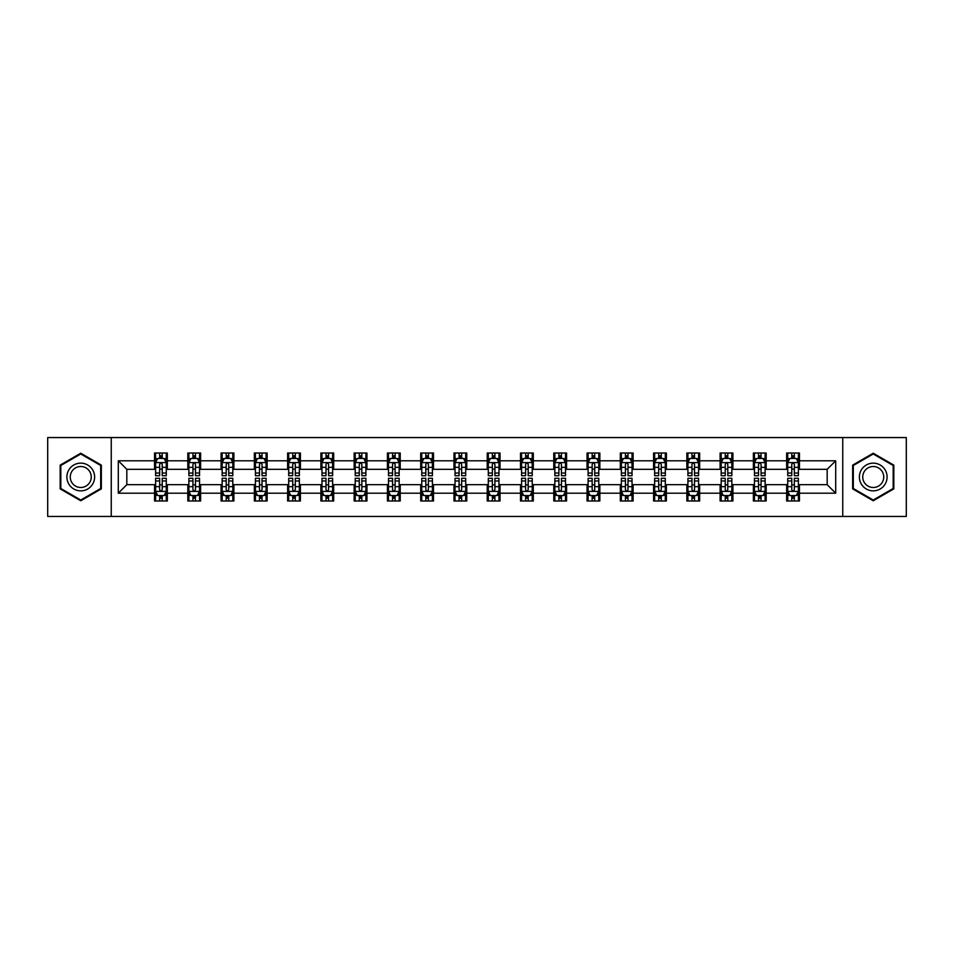 <?xml version="1.0" encoding="UTF-8"?>
<svg xmlns="http://www.w3.org/2000/svg" width="954" height="954" viewBox="0 0 954 954"><rect width="100%" height="100%" fill="white"/><g stroke="black" fill="none" stroke-linecap="round" stroke-linejoin="round"><path stroke-width="1.43" d="M842.752 516.448L906.3 516.448L906.3 437.552L842.752 437.552L842.752 516.448L111.248 516.448L111.248 437.552L47.7 437.552L47.7 516.448L111.248 516.448M842.752 437.552L111.248 437.552M799.452 460.794L799.452 453.007L786.656 453.007L786.656 460.794L766.181 460.794L766.181 453.007L753.386 453.007L753.386 460.794L732.922 460.794L732.922 453.007L720.115 453.007L720.115 460.794L699.652 460.794L699.652 453.007L686.856 453.007L686.856 460.794L666.381 460.794L666.381 453.007L653.585 453.007L653.585 460.794L633.11 460.794L633.11 453.007L620.315 453.007L620.315 460.794L599.839 460.794L599.839 453.007L587.044 453.007L587.044 460.794L566.569 460.794L566.569 453.007L553.773 453.007L553.773 460.794L533.298 460.794L533.298 453.007L520.502 453.007L520.502 460.794L500.027 460.794L500.027 453.007L487.232 453.007L487.232 460.794L466.768 460.794L466.768 453.007L453.973 453.007L453.973 460.794L433.498 460.794L433.498 453.007L420.702 453.007L420.702 460.794L400.227 460.794L400.227 453.007L387.431 453.007L387.431 460.794L366.956 460.794L366.956 453.007L354.161 453.007L354.161 460.794L333.685 460.794L333.685 453.007L320.89 453.007L320.89 460.794L300.415 460.794L300.415 453.007L287.619 453.007L287.619 460.794L267.144 460.794L267.144 453.007L254.348 453.007L254.348 460.794L233.885 460.794L233.885 453.007L221.078 453.007L221.078 460.794L200.614 460.794L200.614 453.007L187.819 453.007L187.819 460.794L167.344 460.794L167.344 453.007L154.548 453.007L154.548 460.794L118.296 460.794L118.296 493.206L126.822 484.68L154.548 484.68L154.548 500.993L167.344 500.993L167.344 484.68L187.819 484.68L187.819 500.993L200.614 500.993L200.614 484.68L221.078 484.68L221.078 500.993L233.885 500.993L233.885 484.68L254.348 484.68L254.348 500.993L267.144 500.993L267.144 484.68L287.619 484.68L287.619 500.993L300.415 500.993L300.415 484.68L320.89 484.68L320.89 500.993L333.685 500.993L333.685 484.68L354.161 484.68L354.161 500.993L366.956 500.993L366.956 484.68L387.431 484.68L387.431 500.993L400.227 500.993L400.227 484.68L420.702 484.68L420.702 500.993L433.498 500.993L433.498 484.68L453.973 484.68L453.973 500.993L466.768 500.993L466.768 484.68L487.232 484.68L487.232 500.993L500.027 500.993L500.027 484.68L520.502 484.68L520.502 500.993L533.298 500.993L533.298 484.68L553.773 484.68L553.773 500.993L566.569 500.993L566.569 484.68L587.044 484.68L587.044 500.993L599.839 500.993L599.839 484.68L620.315 484.68L620.315 500.993L633.11 500.993L633.11 484.68L653.585 484.68L653.585 500.993L666.381 500.993L666.381 484.68L686.856 484.68L686.856 500.993L699.652 500.993L699.652 484.68L720.115 484.68L720.115 500.993L732.922 500.993L732.922 484.68L753.386 484.68L753.386 500.993L766.181 500.993L766.181 484.68L786.656 484.68L786.656 500.993L799.452 500.993L799.452 484.68L827.178 484.68L827.178 469.32L799.452 469.32L799.452 460.794L835.704 460.794L835.704 493.206L799.452 493.206M786.656 493.206L766.181 493.206M753.386 493.206L732.922 493.206M720.115 493.206L699.652 493.206M686.856 493.206L666.381 493.206M653.585 493.206L633.11 493.206M620.315 493.206L599.839 493.206M587.044 493.206L566.569 493.206M553.773 493.206L533.298 493.206M520.502 493.206L500.027 493.206M487.232 493.206L466.768 493.206M453.973 493.206L433.498 493.206M420.702 493.206L400.227 493.206M387.431 493.206L366.956 493.206M354.161 493.206L333.685 493.206M320.89 493.206L300.415 493.206M287.619 493.206L267.144 493.206M254.348 493.206L233.885 493.206M221.078 493.206L200.614 493.206M187.819 493.206L167.344 493.206M154.548 493.206L118.296 493.206M786.656 460.794L786.656 469.32L766.181 469.32L766.181 460.794M753.386 460.794L753.386 469.32L732.922 469.32L732.922 460.794M720.115 460.794L720.115 469.32L699.652 469.32L699.652 460.794M686.856 460.794L686.856 469.32L666.381 469.32L666.381 460.794M653.585 460.794L653.585 469.32L633.11 469.32L633.11 460.794M620.315 460.794L620.315 469.32L599.839 469.32L599.839 460.794M587.044 460.794L587.044 469.32L566.569 469.32L566.569 460.794M553.773 460.794L553.773 469.32L533.298 469.32L533.298 460.794M520.502 460.794L520.502 469.32L500.027 469.32L500.027 460.794M487.232 460.794L487.232 469.32L466.768 469.32L466.768 460.794M453.973 460.794L453.973 469.32L433.498 469.32L433.498 460.794M420.702 460.794L420.702 469.32L400.227 469.32L400.227 460.794M387.431 460.794L387.431 469.32L366.956 469.32L366.956 460.794M354.161 460.794L354.161 469.32L333.685 469.32L333.685 460.794M320.89 460.794L320.89 469.32L300.415 469.32L300.415 460.794M287.619 460.794L287.619 469.32L267.144 469.32L267.144 460.794M254.348 460.794L254.348 469.32L233.885 469.32L233.885 460.794M221.078 460.794L221.078 469.32L200.614 469.32L200.614 460.794M187.819 460.794L187.819 469.32L167.344 469.32L167.344 460.794M154.548 460.794L154.548 469.32L126.822 469.32L118.296 460.794M126.822 469.32L126.822 484.68M835.704 493.206L827.178 484.68M827.178 469.32L835.704 460.794M154.548 458.337L155.609 458.337M159.664 458.337L162.228 458.337M166.27 458.337L167.344 458.337M154.548 469.106L155.609 469.106M159.664 469.106L162.228 469.106M166.27 469.106L167.344 469.106M154.548 484.894L155.609 484.894M159.664 484.894L162.228 484.894M166.27 484.894L167.344 484.894M154.548 495.663L155.609 495.663M159.664 495.663L162.228 495.663M166.27 495.663L167.344 495.663M187.819 484.894L188.88 484.894M192.935 484.894L195.487 484.894M199.541 484.894L200.614 484.894M187.819 495.663L188.88 495.663M192.935 495.663L195.487 495.663M199.541 495.663L200.614 495.663M187.819 458.337L188.88 458.337M192.935 458.337L195.487 458.337M199.541 458.337L200.614 458.337M187.819 469.106L188.88 469.106M192.935 469.106L195.487 469.106M199.541 469.106L200.614 469.106M221.078 484.894L222.151 484.894M226.205 484.894L228.757 484.894M232.812 484.894L233.885 484.894M221.078 495.663L222.151 495.663M226.205 495.663L228.757 495.663M232.812 495.663L233.885 495.663M221.078 458.337L222.151 458.337M226.205 458.337L228.757 458.337M232.812 458.337L233.885 458.337M221.078 469.106L222.151 469.106M226.205 469.106L228.757 469.106M232.812 469.106L233.885 469.106M254.348 484.894L255.422 484.894M259.476 484.894L262.028 484.894M266.083 484.894L267.144 484.894M254.348 495.663L255.422 495.663M259.476 495.663L262.028 495.663M266.083 495.663L267.144 495.663M254.348 458.337L255.422 458.337M259.476 458.337L262.028 458.337M266.083 458.337L267.144 458.337M254.348 469.106L255.422 469.106M259.476 469.106L262.028 469.106M266.083 469.106L267.144 469.106M287.619 484.894L288.692 484.894M292.735 484.894L295.299 484.894M299.353 484.894L300.415 484.894M287.619 495.663L288.692 495.663M292.735 495.663L295.299 495.663M299.353 495.663L300.415 495.663M287.619 458.337L288.692 458.337M292.735 458.337L295.299 458.337M299.353 458.337L300.415 458.337M287.619 469.106L288.692 469.106M292.735 469.106L295.299 469.106M299.353 469.106L300.415 469.106M320.89 484.894L321.963 484.894M326.006 484.894L328.57 484.894M332.624 484.894L333.685 484.894M320.89 495.663L321.963 495.663M326.006 495.663L328.57 495.663M332.624 495.663L333.685 495.663M320.89 458.337L321.963 458.337M326.006 458.337L328.57 458.337M332.624 458.337L333.685 458.337M320.89 469.106L321.963 469.106M326.006 469.106L328.57 469.106M332.624 469.106L333.685 469.106M354.161 484.894L355.222 484.894M359.276 484.894L361.84 484.894M365.895 484.894L366.956 484.894M354.161 495.663L355.222 495.663M359.276 495.663L361.84 495.663M365.895 495.663L366.956 495.663M354.161 458.337L355.222 458.337M359.276 458.337L361.84 458.337M365.895 458.337L366.956 458.337M354.161 469.106L355.222 469.106M359.276 469.106L361.84 469.106M365.895 469.106L366.956 469.106M387.431 484.894L388.493 484.894M392.547 484.894L395.111 484.894M399.154 484.894L400.227 484.894M387.431 495.663L388.493 495.663M392.547 495.663L395.111 495.663M399.154 495.663L400.227 495.663M387.431 458.337L388.493 458.337M392.547 458.337L395.111 458.337M399.154 458.337L400.227 458.337M387.431 469.106L388.493 469.106M392.547 469.106L395.111 469.106M399.154 469.106L400.227 469.106M420.702 484.894L421.763 484.894M425.818 484.894L428.382 484.894M432.424 484.894L433.498 484.894M420.702 495.663L421.763 495.663M425.818 495.663L428.382 495.663M432.424 495.663L433.498 495.663M420.702 458.337L421.763 458.337M425.818 458.337L428.382 458.337M432.424 458.337L433.498 458.337M420.702 469.106L421.763 469.106M425.818 469.106L428.382 469.106M432.424 469.106L433.498 469.106M453.973 484.894L455.034 484.894M459.089 484.894L461.641 484.894M465.695 484.894L466.768 484.894M453.973 495.663L455.034 495.663M459.089 495.663L461.641 495.663M465.695 495.663L466.768 495.663M453.973 458.337L455.034 458.337M459.089 458.337L461.641 458.337M465.695 458.337L466.768 458.337M453.973 469.106L455.034 469.106M459.089 469.106L461.641 469.106M465.695 469.106L466.768 469.106M487.232 484.894L488.305 484.894M492.359 484.894L494.911 484.894M498.966 484.894L500.027 484.894M487.232 495.663L488.305 495.663M492.359 495.663L494.911 495.663M498.966 495.663L500.027 495.663M487.232 458.337L488.305 458.337M492.359 458.337L494.911 458.337M498.966 458.337L500.027 458.337M487.232 469.106L488.305 469.106M492.359 469.106L494.911 469.106M498.966 469.106L500.027 469.106M520.502 484.894L521.576 484.894M525.618 484.894L528.182 484.894M532.237 484.894L533.298 484.894M520.502 495.663L521.576 495.663M525.618 495.663L528.182 495.663M532.237 495.663L533.298 495.663M520.502 458.337L521.576 458.337M525.618 458.337L528.182 458.337M532.237 458.337L533.298 458.337M520.502 469.106L521.576 469.106M525.618 469.106L528.182 469.106M532.237 469.106L533.298 469.106M553.773 484.894L554.846 484.894M558.889 484.894L561.453 484.894M565.507 484.894L566.569 484.894M553.773 495.663L554.846 495.663M558.889 495.663L561.453 495.663M565.507 495.663L566.569 495.663M553.773 458.337L554.846 458.337M558.889 458.337L561.453 458.337M565.507 458.337L566.569 458.337M553.773 469.106L554.846 469.106M558.889 469.106L561.453 469.106M565.507 469.106L566.569 469.106M587.044 484.894L588.105 484.894M592.16 484.894L594.724 484.894M598.778 484.894L599.839 484.894M587.044 495.663L588.105 495.663M592.16 495.663L594.724 495.663M598.778 495.663L599.839 495.663M587.044 458.337L588.105 458.337M592.16 458.337L594.724 458.337M598.778 458.337L599.839 458.337M587.044 469.106L588.105 469.106M592.16 469.106L594.724 469.106M598.778 469.106L599.839 469.106M620.315 484.894L621.376 484.894M625.43 484.894L627.994 484.894M632.037 484.894L633.11 484.894M620.315 495.663L621.376 495.663M625.43 495.663L627.994 495.663M632.037 495.663L633.11 495.663M620.315 458.337L621.376 458.337M625.43 458.337L627.994 458.337M632.037 458.337L633.11 458.337M620.315 469.106L621.376 469.106M625.43 469.106L627.994 469.106M632.037 469.106L633.11 469.106M653.585 484.894L654.647 484.894M658.701 484.894L661.265 484.894M665.308 484.894L666.381 484.894M653.585 495.663L654.647 495.663M658.701 495.663L661.265 495.663M665.308 495.663L666.381 495.663M653.585 458.337L654.647 458.337M658.701 458.337L661.265 458.337M665.308 458.337L666.381 458.337M653.585 469.106L654.647 469.106M658.701 469.106L661.265 469.106M665.308 469.106L666.381 469.106M686.856 484.894L687.917 484.894M691.972 484.894L694.524 484.894M698.578 484.894L699.652 484.894M686.856 495.663L687.917 495.663M691.972 495.663L694.524 495.663M698.578 495.663L699.652 495.663M686.856 458.337L687.917 458.337M691.972 458.337L694.524 458.337M698.578 458.337L699.652 458.337M686.856 469.106L687.917 469.106M691.972 469.106L694.524 469.106M698.578 469.106L699.652 469.106M720.115 484.894L721.188 484.894M725.243 484.894L727.795 484.894M731.849 484.894L732.922 484.894M720.115 495.663L721.188 495.663M725.243 495.663L727.795 495.663M731.849 495.663L732.922 495.663M720.115 458.337L721.188 458.337M725.243 458.337L727.795 458.337M731.849 458.337L732.922 458.337M720.115 469.106L721.188 469.106M725.243 469.106L727.795 469.106M731.849 469.106L732.922 469.106M753.386 484.894L754.459 484.894M758.513 484.894L761.065 484.894M765.12 484.894L766.181 484.894M753.386 495.663L754.459 495.663M758.513 495.663L761.065 495.663M765.12 495.663L766.181 495.663M753.386 458.337L754.459 458.337M758.513 458.337L761.065 458.337M765.12 458.337L766.181 458.337M753.386 469.106L754.459 469.106M758.513 469.106L761.065 469.106M765.12 469.106L766.181 469.106M786.656 484.894L787.73 484.894M791.772 484.894L794.336 484.894M798.391 484.894L799.452 484.894M786.656 495.663L787.73 495.663M791.772 495.663L794.336 495.663M798.391 495.663L799.452 495.663M786.656 458.337L787.73 458.337M791.772 458.337L794.336 458.337M798.391 458.337L799.452 458.337M786.656 469.106L787.73 469.106M791.772 469.106L794.336 469.106M798.391 469.106L799.452 469.106M80.756 500.767L101.339 488.877L101.339 465.123L80.756 453.233L60.174 465.123L60.174 488.877L80.756 500.767M893.826 465.123L873.244 453.233L852.661 465.123L852.661 488.877L873.244 500.767L893.826 488.877L893.826 465.123M162.228 455.785L159.664 455.785M166.27 473.041L162.228 473.041L162.228 475.724L166.27 475.724L166.27 462.714L164.148 458.445L157.744 458.445L155.609 462.714L155.609 475.724L159.664 475.724L159.664 473.041L155.609 473.041M155.609 462.714L155.609 453.007M166.27 462.714L166.27 453.007M159.664 458.445L159.664 453.007M162.228 453.007L162.228 458.445M162.228 473.041L162.228 464.312C161.369 462.666 160.522 462.666 159.664 464.312L159.664 473.041M159.664 498.215L162.228 498.215M155.609 480.959L159.664 480.959L159.664 478.276L155.609 478.276L155.609 491.286L157.744 495.555L164.148 495.555L166.27 491.286L166.27 478.276L162.228 478.276L162.228 480.959L166.27 480.959M166.27 491.286L166.27 500.993M155.609 491.286L155.609 500.993M162.228 495.555L162.228 500.993M159.664 500.993L159.664 495.555M159.664 480.959L159.664 489.688C160.51 491.334 161.369 491.334 162.228 489.688L162.228 480.959M92.765 483.928A13.857 13.857 0 0 0 87.685 464.992A13.857 13.857 0 0 0 68.748 470.072A13.857 13.857 0 0 0 73.828 489.008A13.857 13.857 0 0 0 92.765 483.928M89.843 482.247A10.494 10.494 0 0 0 86.003 467.913A10.494 10.494 0 0 0 71.669 471.753A10.494 10.494 0 0 0 75.509 486.087A10.494 10.494 0 0 0 89.843 482.247M60.817 488.508L60.817 465.492L80.756 453.973L100.695 465.492L100.695 488.508L80.756 500.027L60.817 488.508M873.244 463.143A13.857 13.857 0 0 0 859.387 477A13.857 13.857 0 0 0 873.244 490.857A13.857 13.857 0 0 0 887.101 477A13.857 13.857 0 0 0 873.244 463.143M873.244 466.506A10.494 10.494 0 0 0 862.75 477A10.494 10.494 0 0 0 873.244 487.494A10.494 10.494 0 0 0 883.738 477A10.494 10.494 0 0 0 873.244 466.506M893.182 488.508L873.244 500.027L853.305 488.508L853.305 465.492L873.244 453.973L893.182 465.492L893.182 488.508M195.487 455.785L192.935 455.785M199.541 473.041L195.487 473.041L195.487 475.724L199.541 475.724L199.541 462.714L197.406 458.445L191.015 458.445L188.88 462.714L188.88 475.724L192.935 475.724L192.935 473.041L188.88 473.041M188.88 462.714L188.88 453.007M199.541 462.714L199.541 453.007M192.935 458.445L192.935 453.007M195.487 453.007L195.487 458.445M195.487 473.041L195.487 464.312C194.64 462.666 193.781 462.666 192.935 464.312L192.935 473.041M228.757 455.785L226.205 455.785M232.812 473.041L228.757 473.041L228.757 475.724L232.812 475.724L232.812 462.714L230.677 458.445L224.285 458.445L222.151 462.714L222.151 475.724L226.205 475.724L226.205 473.041L222.151 473.041M222.151 462.714L222.151 453.007M232.812 462.714L232.812 453.007M226.205 458.445L226.205 453.007M228.757 453.007L228.757 458.445M228.757 473.041L228.757 464.312C227.911 462.666 227.052 462.666 226.205 464.312L226.205 473.041M192.935 498.215L195.487 498.215M188.88 480.959L192.935 480.959L192.935 478.276L188.88 478.276L188.88 491.286L191.015 495.555L197.406 495.555L199.541 491.286L199.541 478.276L195.487 478.276L195.487 480.959L199.541 480.959M199.541 491.286L199.541 500.993M188.88 491.286L188.88 500.993M195.487 495.555L195.487 500.993M192.935 500.993L192.935 495.555M192.935 480.959L192.935 489.688C193.781 491.334 194.64 491.334 195.487 489.688L195.487 480.959M226.205 498.215L228.757 498.215M222.151 480.959L226.205 480.959L226.205 478.276L222.151 478.276L222.151 491.286L224.285 495.555L230.677 495.555L232.812 491.286L232.812 478.276L228.757 478.276L228.757 480.959L232.812 480.959M232.812 491.286L232.812 500.993M222.151 491.286L222.151 500.993M228.757 495.555L228.757 500.993M226.205 500.993L226.205 495.555M226.205 480.959L226.205 489.688C227.052 491.334 227.911 491.334 228.757 489.688L228.757 480.959M262.028 455.785L259.476 455.785M266.083 473.041L262.028 473.041L262.028 475.724L266.083 475.724L266.083 462.714L263.948 458.445L257.556 458.445L255.422 462.714L255.422 475.724L259.476 475.724L259.476 473.041L255.422 473.041M255.422 462.714L255.422 453.007M266.083 462.714L266.083 453.007M259.476 458.445L259.476 453.007M262.028 453.007L262.028 458.445M262.028 473.041L262.028 464.312C261.181 462.666 260.323 462.666 259.476 464.312L259.476 473.041M295.299 455.785L292.735 455.785M299.353 473.041L295.299 473.041L295.299 475.724L299.353 475.724L299.353 462.714L297.219 458.445L290.815 458.445L288.692 462.714L288.692 475.724L292.735 475.724L292.735 473.041L288.692 473.041M288.692 462.714L288.692 453.007M299.353 462.714L299.353 453.007M292.735 458.445L292.735 453.007M295.299 453.007L295.299 458.445M295.299 473.041L295.299 464.312C294.452 462.666 293.593 462.666 292.735 464.312L292.735 473.041M328.57 455.785L326.006 455.785M332.624 473.041L328.57 473.041L328.57 475.724L332.624 475.724L332.624 462.714L330.489 458.445L324.086 458.445L321.963 462.714L321.963 475.724L326.006 475.724L326.006 473.041L321.963 473.041M321.963 462.714L321.963 453.007M332.624 462.714L332.624 453.007M326.006 458.445L326.006 453.007M328.57 453.007L328.57 458.445M328.57 473.041L328.57 464.312C327.711 462.666 326.864 462.666 326.006 464.312L326.006 473.041M259.476 498.215L262.028 498.215M255.422 480.959L259.476 480.959L259.476 478.276L255.422 478.276L255.422 491.286L257.556 495.555L263.948 495.555L266.083 491.286L266.083 478.276L262.028 478.276L262.028 480.959L266.083 480.959M266.083 491.286L266.083 500.993M255.422 491.286L255.422 500.993M262.028 495.555L262.028 500.993M259.476 500.993L259.476 495.555M259.476 480.959L259.476 489.688C260.323 491.334 261.181 491.334 262.028 489.688L262.028 480.959M292.735 498.215L295.299 498.215M288.692 480.959L292.735 480.959L292.735 478.276L288.692 478.276L288.692 491.286L290.815 495.555L297.219 495.555L299.353 491.286L299.353 478.276L295.299 478.276L295.299 480.959L299.353 480.959M299.353 491.286L299.353 500.993M288.692 491.286L288.692 500.993M295.299 495.555L295.299 500.993M292.735 500.993L292.735 495.555M292.735 480.959L292.735 489.688C293.593 491.334 294.44 491.334 295.299 489.688L295.299 480.959M326.006 498.215L328.57 498.215M321.963 480.959L326.006 480.959L326.006 478.276L321.963 478.276L321.963 491.286L324.086 495.555L330.489 495.555L332.624 491.286L332.624 478.276L328.57 478.276L328.57 480.959L332.624 480.959M332.624 491.286L332.624 500.993M321.963 491.286L321.963 500.993M328.57 495.555L328.57 500.993M326.006 500.993L326.006 495.555M326.006 480.959L326.006 489.688C326.864 491.334 327.711 491.334 328.57 489.688L328.57 480.959M361.84 455.785L359.276 455.785M365.895 473.041L361.84 473.041L361.84 475.724L365.895 475.724L365.895 462.714L363.76 458.445L357.356 458.445L355.222 462.714L355.222 475.724L359.276 475.724L359.276 473.041L355.222 473.041M355.222 462.714L355.222 453.007M365.895 462.714L365.895 453.007M359.276 458.445L359.276 453.007M361.84 453.007L361.84 458.445M361.84 473.041L361.84 464.312C360.982 462.666 360.135 462.666 359.276 464.312L359.276 473.041M359.276 498.215L361.84 498.215M355.222 480.959L359.276 480.959L359.276 478.276L355.222 478.276L355.222 491.286L357.356 495.555L363.76 495.555L365.895 491.286L365.895 478.276L361.84 478.276L361.84 480.959L365.895 480.959M365.895 491.286L365.895 500.993M355.222 491.286L355.222 500.993M361.84 495.555L361.84 500.993M359.276 500.993L359.276 495.555M359.276 480.959L359.276 489.688C360.135 491.334 360.982 491.334 361.84 489.688L361.84 480.959M395.111 455.785L392.547 455.785M399.154 473.041L395.111 473.041L395.111 475.724L399.154 475.724L399.154 462.714L397.031 458.445L390.627 458.445L388.493 462.714L388.493 475.724L392.547 475.724L392.547 473.041L388.493 473.041M388.493 462.714L388.493 453.007M399.154 462.714L399.154 453.007M392.547 458.445L392.547 453.007M395.111 453.007L395.111 458.445M395.111 473.041L395.111 464.312C394.252 462.666 393.406 462.666 392.547 464.312L392.547 473.041M392.547 498.215L395.111 498.215M388.493 480.959L392.547 480.959L392.547 478.276L388.493 478.276L388.493 491.286L390.627 495.555L397.031 495.555L399.154 491.286L399.154 478.276L395.111 478.276L395.111 480.959L399.154 480.959M399.154 491.286L399.154 500.993M388.493 491.286L388.493 500.993M395.111 495.555L395.111 500.993M392.547 500.993L392.547 495.555M392.547 480.959L392.547 489.688C393.394 491.334 394.252 491.334 395.111 489.688L395.111 480.959M428.382 455.785L425.818 455.785M432.424 473.041L428.382 473.041L428.382 475.724L432.424 475.724L432.424 462.714L430.29 458.445L423.898 458.445L421.763 462.714L421.763 475.724L425.818 475.724L425.818 473.041L421.763 473.041M421.763 462.714L421.763 453.007M432.424 462.714L432.424 453.007M425.818 458.445L425.818 453.007M428.382 453.007L428.382 458.445M428.382 473.041L428.382 464.312C427.523 462.666 426.676 462.666 425.818 464.312L425.818 473.041M425.818 498.215L428.382 498.215M421.763 480.959L425.818 480.959L425.818 478.276L421.763 478.276L421.763 491.286L423.898 495.555L430.29 495.555L432.424 491.286L432.424 478.276L428.382 478.276L428.382 480.959L432.424 480.959M432.424 491.286L432.424 500.993M421.763 491.286L421.763 500.993M428.382 495.555L428.382 500.993M425.818 500.993L425.818 495.555M425.818 480.959L425.818 489.688C426.665 491.334 427.523 491.334 428.382 489.688L428.382 480.959M461.641 455.785L459.089 455.785M465.695 473.041L461.641 473.041L461.641 475.724L465.695 475.724L465.695 462.714L463.561 458.445L457.169 458.445L455.034 462.714L455.034 475.724L459.089 475.724L459.089 473.041L455.034 473.041M455.034 462.714L455.034 453.007M465.695 462.714L465.695 453.007M459.089 458.445L459.089 453.007M461.641 453.007L461.641 458.445M461.641 473.041L461.641 464.312C460.794 462.666 459.935 462.666 459.089 464.312L459.089 473.041M459.089 498.215L461.641 498.215M455.034 480.959L459.089 480.959L459.089 478.276L455.034 478.276L455.034 491.286L457.169 495.555L463.561 495.555L465.695 491.286L465.695 478.276L461.641 478.276L461.641 480.959L465.695 480.959M465.695 491.286L465.695 500.993M455.034 491.286L455.034 500.993M461.641 495.555L461.641 500.993M459.089 500.993L459.089 495.555M459.089 480.959L459.089 489.688C459.935 491.334 460.794 491.334 461.641 489.688L461.641 480.959M494.911 455.785L492.359 455.785M498.966 473.041L494.911 473.041L494.911 475.724L498.966 475.724L498.966 462.714L496.831 458.445L490.439 458.445L488.305 462.714L488.305 475.724L492.359 475.724L492.359 473.041L488.305 473.041M488.305 462.714L488.305 453.007M498.966 462.714L498.966 453.007M492.359 458.445L492.359 453.007M494.911 453.007L494.911 458.445M494.911 473.041L494.911 464.312C494.065 462.666 493.206 462.666 492.359 464.312L492.359 473.041M492.359 498.215L494.911 498.215M488.305 480.959L492.359 480.959L492.359 478.276L488.305 478.276L488.305 491.286L490.439 495.555L496.831 495.555L498.966 491.286L498.966 478.276L494.911 478.276L494.911 480.959L498.966 480.959M498.966 491.286L498.966 500.993M488.305 491.286L488.305 500.993M494.911 495.555L494.911 500.993M492.359 500.993L492.359 495.555M492.359 480.959L492.359 489.688C493.206 491.334 494.065 491.334 494.911 489.688L494.911 480.959M528.182 455.785L525.618 455.785M532.237 473.041L528.182 473.041L528.182 475.724L532.237 475.724L532.237 462.714L530.102 458.445L523.71 458.445L521.576 462.714L521.576 475.724L525.618 475.724L525.618 473.041L521.576 473.041M521.576 462.714L521.576 453.007M532.237 462.714L532.237 453.007M525.618 458.445L525.618 453.007M528.182 453.007L528.182 458.445M528.182 473.041L528.182 464.312C527.335 462.666 526.477 462.666 525.618 464.312L525.618 473.041M525.618 498.215L528.182 498.215M521.576 480.959L525.618 480.959L525.618 478.276L521.576 478.276L521.576 491.286L523.71 495.555L530.102 495.555L532.237 491.286L532.237 478.276L528.182 478.276L528.182 480.959L532.237 480.959M532.237 491.286L532.237 500.993M521.576 491.286L521.576 500.993M528.182 495.555L528.182 500.993M525.618 500.993L525.618 495.555M525.618 480.959L525.618 489.688C526.477 491.334 527.323 491.334 528.182 489.688L528.182 480.959M561.453 455.785L558.889 455.785M565.507 473.041L561.453 473.041L561.453 475.724L565.507 475.724L565.507 462.714L563.373 458.445L556.969 458.445L554.846 462.714L554.846 475.724L558.889 475.724L558.889 473.041L554.846 473.041M554.846 462.714L554.846 453.007M565.507 462.714L565.507 453.007M558.889 458.445L558.889 453.007M561.453 453.007L561.453 458.445M561.453 473.041L561.453 464.312C560.606 462.666 559.748 462.666 558.889 464.312L558.889 473.041M558.889 498.215L561.453 498.215M554.846 480.959L558.889 480.959L558.889 478.276L554.846 478.276L554.846 491.286L556.969 495.555L563.373 495.555L565.507 491.286L565.507 478.276L561.453 478.276L561.453 480.959L565.507 480.959M565.507 491.286L565.507 500.993M554.846 491.286L554.846 500.993M561.453 495.555L561.453 500.993M558.889 500.993L558.889 495.555M558.889 480.959L558.889 489.688C559.748 491.334 560.594 491.334 561.453 489.688L561.453 480.959M594.724 455.785L592.16 455.785M598.778 473.041L594.724 473.041L594.724 475.724L598.778 475.724L598.778 462.714L596.644 458.445L590.24 458.445L588.105 462.714L588.105 475.724L592.16 475.724L592.16 473.041L588.105 473.041M588.105 462.714L588.105 453.007M598.778 462.714L598.778 453.007M592.16 458.445L592.16 453.007M594.724 453.007L594.724 458.445M594.724 473.041L594.724 464.312C593.865 462.666 593.018 462.666 592.16 464.312L592.16 473.041M592.16 498.215L594.724 498.215M588.105 480.959L592.16 480.959L592.16 478.276L588.105 478.276L588.105 491.286L590.24 495.555L596.644 495.555L598.778 491.286L598.778 478.276L594.724 478.276L594.724 480.959L598.778 480.959M598.778 491.286L598.778 500.993M588.105 491.286L588.105 500.993M594.724 495.555L594.724 500.993M592.16 500.993L592.16 495.555M592.16 480.959L592.16 489.688C593.018 491.334 593.865 491.334 594.724 489.688L594.724 480.959M627.994 455.785L625.43 455.785M632.037 473.041L627.994 473.041L627.994 475.724L632.037 475.724L632.037 462.714L629.914 458.445L623.511 458.445L621.376 462.714L621.376 475.724L625.43 475.724L625.43 473.041L621.376 473.041M621.376 462.714L621.376 453.007M632.037 462.714L632.037 453.007M625.43 458.445L625.43 453.007M627.994 453.007L627.994 458.445M627.994 473.041L627.994 464.312C627.136 462.666 626.289 462.666 625.43 464.312L625.43 473.041M625.43 498.215L627.994 498.215M621.376 480.959L625.43 480.959L625.43 478.276L621.376 478.276L621.376 491.286L623.511 495.555L629.914 495.555L632.037 491.286L632.037 478.276L627.994 478.276L627.994 480.959L632.037 480.959M632.037 491.286L632.037 500.993M621.376 491.286L621.376 500.993M627.994 495.555L627.994 500.993M625.43 500.993L625.43 495.555M625.43 480.959L625.43 489.688C626.289 491.334 627.136 491.334 627.994 489.688L627.994 480.959M661.265 455.785L658.701 455.785M665.308 473.041L661.265 473.041L661.265 475.724L665.308 475.724L665.308 462.714L663.185 458.445L656.781 458.445L654.647 462.714L654.647 475.724L658.701 475.724L658.701 473.041L654.647 473.041M654.647 462.714L654.647 453.007M665.308 462.714L665.308 453.007M658.701 458.445L658.701 453.007M661.265 453.007L661.265 458.445M661.265 473.041L661.265 464.312C660.406 462.666 659.56 462.666 658.701 464.312L658.701 473.041M658.701 498.215L661.265 498.215M654.647 480.959L658.701 480.959L658.701 478.276L654.647 478.276L654.647 491.286L656.781 495.555L663.185 495.555L665.308 491.286L665.308 478.276L661.265 478.276L661.265 480.959L665.308 480.959M665.308 491.286L665.308 500.993M654.647 491.286L654.647 500.993M661.265 495.555L661.265 500.993M658.701 500.993L658.701 495.555M658.701 480.959L658.701 489.688C659.548 491.334 660.406 491.334 661.265 489.688L661.265 480.959M694.524 455.785L691.972 455.785M698.578 473.041L694.524 473.041L694.524 475.724L698.578 475.724L698.578 462.714L696.444 458.445L690.052 458.445L687.917 462.714L687.917 475.724L691.972 475.724L691.972 473.041L687.917 473.041M687.917 462.714L687.917 453.007M698.578 462.714L698.578 453.007M691.972 458.445L691.972 453.007M694.524 453.007L694.524 458.445M694.524 473.041L694.524 464.312C693.677 462.666 692.819 462.666 691.972 464.312L691.972 473.041M691.972 498.215L694.524 498.215M687.917 480.959L691.972 480.959L691.972 478.276L687.917 478.276L687.917 491.286L690.052 495.555L696.444 495.555L698.578 491.286L698.578 478.276L694.524 478.276L694.524 480.959L698.578 480.959M698.578 491.286L698.578 500.993M687.917 491.286L687.917 500.993M694.524 495.555L694.524 500.993M691.972 500.993L691.972 495.555M691.972 480.959L691.972 489.688C692.819 491.334 693.677 491.334 694.524 489.688L694.524 480.959M727.795 455.785L725.243 455.785M731.849 473.041L727.795 473.041L727.795 475.724L731.849 475.724L731.849 462.714L729.715 458.445L723.323 458.445L721.188 462.714L721.188 475.724L725.243 475.724L725.243 473.041L721.188 473.041M721.188 462.714L721.188 453.007M731.849 462.714L731.849 453.007M725.243 458.445L725.243 453.007M727.795 453.007L727.795 458.445M727.795 473.041L727.795 464.312C726.948 462.666 726.089 462.666 725.243 464.312L725.243 473.041M725.243 498.215L727.795 498.215M721.188 480.959L725.243 480.959L725.243 478.276L721.188 478.276L721.188 491.286L723.323 495.555L729.715 495.555L731.849 491.286L731.849 478.276L727.795 478.276L727.795 480.959L731.849 480.959M731.849 491.286L731.849 500.993M721.188 491.286L721.188 500.993M727.795 495.555L727.795 500.993M725.243 500.993L725.243 495.555M725.243 480.959L725.243 489.688C726.089 491.334 726.948 491.334 727.795 489.688L727.795 480.959M761.065 455.785L758.513 455.785M765.12 473.041L761.065 473.041L761.065 475.724L765.12 475.724L765.12 462.714L762.985 458.445L756.594 458.445L754.459 462.714L754.459 475.724L758.513 475.724L758.513 473.041L754.459 473.041M754.459 462.714L754.459 453.007M765.12 462.714L765.12 453.007M758.513 458.445L758.513 453.007M761.065 453.007L761.065 458.445M761.065 473.041L761.065 464.312C760.219 462.666 759.36 462.666 758.513 464.312L758.513 473.041M758.513 498.215L761.065 498.215M754.459 480.959L758.513 480.959L758.513 478.276L754.459 478.276L754.459 491.286L756.594 495.555L762.985 495.555L765.12 491.286L765.12 478.276L761.065 478.276L761.065 480.959L765.12 480.959M765.12 491.286L765.12 500.993M754.459 491.286L754.459 500.993M761.065 495.555L761.065 500.993M758.513 500.993L758.513 495.555M758.513 480.959L758.513 489.688C759.36 491.334 760.219 491.334 761.065 489.688L761.065 480.959M794.336 455.785L791.772 455.785M798.391 473.041L794.336 473.041L794.336 475.724L798.391 475.724L798.391 462.714L796.256 458.445L789.852 458.445L787.73 462.714L787.73 475.724L791.772 475.724L791.772 473.041L787.73 473.041M787.73 462.714L787.73 453.007M798.391 462.714L798.391 453.007M791.772 458.445L791.772 453.007M794.336 453.007L794.336 458.445M794.336 473.041L794.336 464.312C793.489 462.666 792.631 462.666 791.772 464.312L791.772 473.041M791.772 498.215L794.336 498.215M787.73 480.959L791.772 480.959L791.772 478.276L787.73 478.276L787.73 491.286L789.852 495.555L796.256 495.555L798.391 491.286L798.391 478.276L794.336 478.276L794.336 480.959L798.391 480.959M798.391 491.286L798.391 500.993M787.73 491.286L787.73 500.993M794.336 495.555L794.336 500.993M791.772 500.993L791.772 495.555M791.772 480.959L791.772 489.688C792.631 491.334 793.478 491.334 794.336 489.688L794.336 480.959M166.223 462.607L155.669 462.607M155.609 458.707L157.613 458.707M164.267 458.707L166.27 458.707M159.664 467.329L155.609 467.329M166.27 467.329L162.228 467.329M162.228 457.133L159.664 457.133M155.669 491.393L166.223 491.393M166.27 495.293L164.267 495.293M157.613 495.293L155.609 495.293M162.228 486.671L166.27 486.671M155.609 486.671L159.664 486.671M159.664 496.867L162.228 496.867M199.493 462.607L188.94 462.607M188.88 458.707L190.883 458.707M197.538 458.707L199.541 458.707M192.935 467.329L188.88 467.329M199.541 467.329L195.487 467.329M195.487 457.133L192.935 457.133M232.764 462.607L222.199 462.607M222.151 458.707L224.154 458.707M230.808 458.707L232.812 458.707M226.205 467.329L222.151 467.329M232.812 467.329L228.757 467.329M228.757 457.133L226.205 457.133M188.94 491.393L199.493 491.393M199.541 495.293L197.538 495.293M190.883 495.293L188.88 495.293M195.487 486.671L199.541 486.671M188.88 486.671L192.935 486.671M192.935 496.867L195.487 496.867M222.199 491.393L232.764 491.393M232.812 495.293L230.808 495.293M224.154 495.293L222.151 495.293M228.757 486.671L232.812 486.671M222.151 486.671L226.205 486.671M226.205 496.867L228.757 496.867M266.023 462.607L255.469 462.607M255.422 458.707L257.425 458.707M264.079 458.707L266.083 458.707M259.476 467.329L255.422 467.329M266.083 467.329L262.028 467.329M262.028 457.133L259.476 457.133M299.294 462.607L288.74 462.607M288.692 458.707L290.696 458.707M297.35 458.707L299.353 458.707M292.735 467.329L288.692 467.329M299.353 467.329L295.299 467.329M295.299 457.133L292.735 457.133M332.564 462.607L322.011 462.607M321.963 458.707L323.966 458.707M330.621 458.707L332.624 458.707M326.006 467.329L321.963 467.329M332.624 467.329L328.57 467.329M328.57 457.133L326.006 457.133M255.469 491.393L266.023 491.393M266.083 495.293L264.079 495.293M257.425 495.293L255.422 495.293M262.028 486.671L266.083 486.671M255.422 486.671L259.476 486.671M259.476 496.867L262.028 496.867M288.74 491.393L299.294 491.393M299.353 495.293L297.35 495.293M290.696 495.293L288.692 495.293M295.299 486.671L299.353 486.671M288.692 486.671L292.735 486.671M292.735 496.867L295.299 496.867M322.011 491.393L332.564 491.393M332.624 495.293L330.621 495.293M323.966 495.293L321.963 495.293M328.57 486.671L332.624 486.671M321.963 486.671L326.006 486.671M326.006 496.867L328.57 496.867M365.835 462.607L355.282 462.607M355.222 458.707L357.225 458.707M363.879 458.707L365.895 458.707M359.276 467.329L355.222 467.329M365.895 467.329L361.84 467.329M361.84 457.133L359.276 457.133M355.282 491.393L365.835 491.393M365.895 495.293L363.879 495.293M357.225 495.293L355.222 495.293M361.84 486.671L365.895 486.671M355.222 486.671L359.276 486.671M359.276 496.867L361.84 496.867M399.106 462.607L388.552 462.607M388.493 458.707L390.496 458.707M397.15 458.707L399.154 458.707M392.547 467.329L388.493 467.329M399.154 467.329L395.111 467.329M395.111 457.133L392.547 457.133M388.552 491.393L399.106 491.393M399.154 495.293L397.15 495.293M390.496 495.293L388.493 495.293M395.111 486.671L399.154 486.671M388.493 486.671L392.547 486.671M392.547 496.867L395.111 496.867M432.377 462.607L421.823 462.607M421.763 458.707L423.767 458.707M430.421 458.707L432.424 458.707M425.818 467.329L421.763 467.329M432.424 467.329L428.382 467.329M428.382 457.133L425.818 457.133M421.823 491.393L432.377 491.393M432.424 495.293L430.421 495.293M423.767 495.293L421.763 495.293M428.382 486.671L432.424 486.671M421.763 486.671L425.818 486.671M425.818 496.867L428.382 496.867M465.647 462.607L455.082 462.607M455.034 458.707L457.038 458.707M463.692 458.707L465.695 458.707M459.089 467.329L455.034 467.329M465.695 467.329L461.641 467.329M461.641 457.133L459.089 457.133M455.082 491.393L465.647 491.393M465.695 495.293L463.692 495.293M457.038 495.293L455.034 495.293M461.641 486.671L465.695 486.671M455.034 486.671L459.089 486.671M459.089 496.867L461.641 496.867M498.918 462.607L488.353 462.607M488.305 458.707L490.308 458.707M496.962 458.707L498.966 458.707M492.359 467.329L488.305 467.329M498.966 467.329L494.911 467.329M494.911 457.133L492.359 457.133M488.353 491.393L498.918 491.393M498.966 495.293L496.962 495.293M490.308 495.293L488.305 495.293M494.911 486.671L498.966 486.671M488.305 486.671L492.359 486.671M492.359 496.867L494.911 496.867M532.177 462.607L521.623 462.607M521.576 458.707L523.579 458.707M530.233 458.707L532.237 458.707M525.618 467.329L521.576 467.329M532.237 467.329L528.182 467.329M528.182 457.133L525.618 457.133M521.623 491.393L532.177 491.393M532.237 495.293L530.233 495.293M523.579 495.293L521.576 495.293M528.182 486.671L532.237 486.671M521.576 486.671L525.618 486.671M525.618 496.867L528.182 496.867M565.448 462.607L554.894 462.607M554.846 458.707L556.85 458.707M563.504 458.707L565.507 458.707M558.889 467.329L554.846 467.329M565.507 467.329L561.453 467.329M561.453 457.133L558.889 457.133M554.894 491.393L565.448 491.393M565.507 495.293L563.504 495.293M556.85 495.293L554.846 495.293M561.453 486.671L565.507 486.671M554.846 486.671L558.889 486.671M558.889 496.867L561.453 496.867M598.718 462.607L588.165 462.607M588.105 458.707L590.121 458.707M596.775 458.707L598.778 458.707M592.16 467.329L588.105 467.329M598.778 467.329L594.724 467.329M594.724 457.133L592.16 457.133M588.165 491.393L598.718 491.393M598.778 495.293L596.775 495.293M590.121 495.293L588.105 495.293M594.724 486.671L598.778 486.671M588.105 486.671L592.16 486.671M592.16 496.867L594.724 496.867M631.989 462.607L621.436 462.607M621.376 458.707L623.379 458.707M630.034 458.707L632.037 458.707M625.43 467.329L621.376 467.329M632.037 467.329L627.994 467.329M627.994 457.133L625.43 457.133M621.436 491.393L631.989 491.393M632.037 495.293L630.034 495.293M623.379 495.293L621.376 495.293M627.994 486.671L632.037 486.671M621.376 486.671L625.43 486.671M625.43 496.867L627.994 496.867M665.26 462.607L654.706 462.607M654.647 458.707L656.65 458.707M663.304 458.707L665.308 458.707M658.701 467.329L654.647 467.329M665.308 467.329L661.265 467.329M661.265 457.133L658.701 457.133M654.706 491.393L665.26 491.393M665.308 495.293L663.304 495.293M656.65 495.293L654.647 495.293M661.265 486.671L665.308 486.671M654.647 486.671L658.701 486.671M658.701 496.867L661.265 496.867M698.531 462.607L687.977 462.607M687.917 458.707L689.921 458.707M696.575 458.707L698.578 458.707M691.972 467.329L687.917 467.329M698.578 467.329L694.524 467.329M694.524 457.133L691.972 457.133M687.977 491.393L698.531 491.393M698.578 495.293L696.575 495.293M689.921 495.293L687.917 495.293M694.524 486.671L698.578 486.671M687.917 486.671L691.972 486.671M691.972 496.867L694.524 496.867M731.801 462.607L721.236 462.607M721.188 458.707L723.192 458.707M729.846 458.707L731.849 458.707M725.243 467.329L721.188 467.329M731.849 467.329L727.795 467.329M727.795 457.133L725.243 457.133M721.236 491.393L731.801 491.393M731.849 495.293L729.846 495.293M723.192 495.293L721.188 495.293M727.795 486.671L731.849 486.671M721.188 486.671L725.243 486.671M725.243 496.867L727.795 496.867M765.06 462.607L754.507 462.607M754.459 458.707L756.462 458.707M763.117 458.707L765.12 458.707M758.513 467.329L754.459 467.329M765.12 467.329L761.065 467.329M761.065 457.133L758.513 457.133M754.507 491.393L765.06 491.393M765.12 495.293L763.117 495.293M756.462 495.293L754.459 495.293M761.065 486.671L765.12 486.671M754.459 486.671L758.513 486.671M758.513 496.867L761.065 496.867M798.331 462.607L787.777 462.607M787.73 458.707L789.733 458.707M796.387 458.707L798.391 458.707M791.772 467.329L787.73 467.329M798.391 467.329L794.336 467.329M794.336 457.133L791.772 457.133M787.777 491.393L798.331 491.393M798.391 495.293L796.387 495.293M789.733 495.293L787.73 495.293M794.336 486.671L798.391 486.671M787.73 486.671L791.772 486.671M791.772 496.867L794.336 496.867"/></g></svg>
